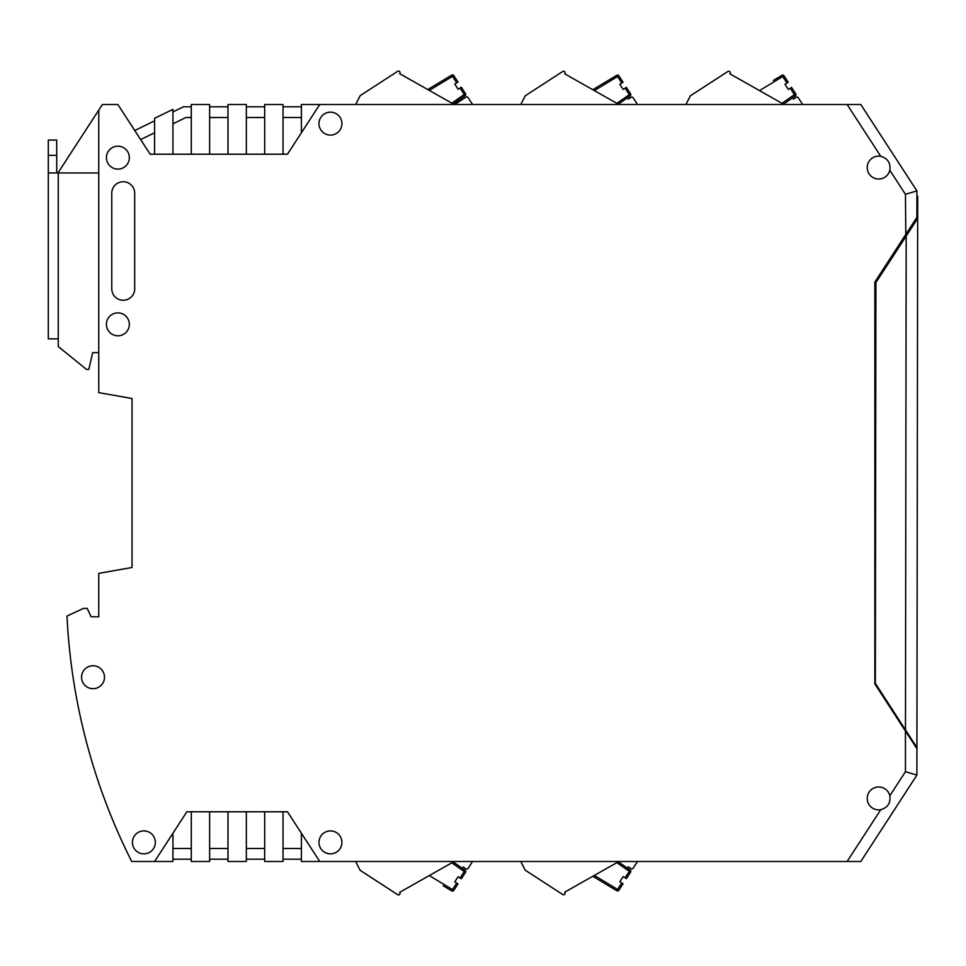 <?xml version="1.0" encoding="UTF-8"?>
<svg xmlns="http://www.w3.org/2000/svg" width="966" height="966" viewBox="0 0 966 966"><rect width="100%" height="100%" fill="white"/><g stroke="black" fill="none" stroke-linecap="round" stroke-linejoin="round"><path stroke-width="1.45" d="M283.038 811.79L287.47 811.79L283.038 811.79L283.038 861.491L264.684 861.491L264.684 811.79L283.038 811.79M227.988 811.79L246.342 811.79L246.342 861.491L227.988 861.491L227.988 811.79L209.634 811.79L209.634 861.491L191.28 861.491L191.28 811.79L186.861 811.79L154.584 861.491L131.702 861.491A611.695 611.695 0 0 1 66.992 616.079L83.474 608.399L87.194 608.399L91.118 616.803L98.761 616.803L98.761 573.357L132.028 567.489L113.288 570.797M132.028 398.511L132.028 567.489L132.028 398.511L98.761 392.643L98.761 110.1L57.948 172.95M905.444 771.689L916.915 775.082L860.803 861.491L847.122 861.491L880.763 809.689C887.754 807.612 890.773 802.951 889.831 795.73L905.444 771.689L905.444 731.045L874.858 683.952L874.858 282.048L916.915 217.29L916.915 190.918L916.915 196.279L917.7 196.279L917.664 218.449L908.475 232.565M319.746 861.491L301.392 861.491L301.392 833.235L287.47 811.79L319.746 861.491L847.122 861.491M301.392 132.765L287.47 154.21L283.038 154.21L287.47 154.21L319.746 104.509L301.392 104.509L301.392 132.765M154.584 132.777L140.65 139.563L150.153 154.21L154.584 154.21L154.584 118.311L172.938 109.363L172.938 154.21L150.153 154.21L117.876 104.509L102.396 104.509L98.761 110.1M209.634 811.79L186.861 811.79L172.938 833.235L172.938 861.491L154.584 861.491M264.684 104.509L264.684 154.21L283.038 154.21L283.038 104.509L264.684 104.509M246.342 106.803L264.684 106.803M191.28 106.803L183.407 106.803L172.938 111.911M191.28 117.514L185.87 117.514L172.938 123.817M191.28 154.21L191.28 104.509L209.634 104.509L209.634 154.21L172.938 154.21M154.584 120.859L134.769 130.519M227.988 848.486L209.634 848.486M264.684 848.486L246.342 848.486M191.28 859.197L172.938 859.197M905.83 236.634L905.444 194.311L916.915 190.918L860.803 104.509L319.746 104.509M209.634 859.197L227.988 859.197M264.684 859.197L246.342 859.197M301.392 106.803L283.038 106.803M209.634 154.21L227.988 154.21L227.988 104.509L246.342 104.509L246.342 154.21L264.684 154.21M264.684 117.514L246.342 117.514M283.038 117.514L301.392 117.514M209.634 106.803L227.988 106.803M227.988 117.514L209.634 117.514M91.118 616.803L98.761 616.803M191.28 848.486L172.938 848.486M227.988 154.21L246.342 154.21M264.684 811.79L246.342 811.79M301.392 848.486L283.038 848.486M283.038 859.197L301.392 859.197M905.83 730.417L905.83 731.636L905.444 731.045L916.915 748.71L916.915 775.082L860.803 861.491M907.352 733.991L907.352 732.783M907.352 232.009L907.352 234.291M889.831 170.27C890.773 163.049 887.754 158.388 880.763 156.311A11.471 11.471 0 0 0 867.214 167.589A11.471 11.471 0 0 0 889.831 170.27L905.444 194.311M880.763 809.689A11.471 11.471 0 0 1 867.214 798.411A11.471 11.471 0 0 1 889.831 795.73M117.876 169.122A11.471 11.471 0 0 1 106.417 157.651A11.471 11.471 0 0 1 117.876 146.18A11.471 11.471 0 0 1 129.347 157.651A11.471 11.471 0 0 1 117.876 169.122M93.026 688.686A11.471 11.471 0 0 1 81.567 677.214A11.471 11.471 0 0 1 93.026 665.743A11.471 11.471 0 0 1 104.497 677.214A11.471 11.471 0 0 1 93.026 688.686M143.874 853.847A11.471 11.471 0 0 1 132.414 842.376A11.471 11.471 0 0 1 143.874 830.905A11.471 11.471 0 0 1 155.345 842.376A11.471 11.471 0 0 1 143.874 853.847M330.444 853.847A11.471 11.471 0 0 1 318.973 842.376A11.471 11.471 0 0 1 330.444 830.905A11.471 11.471 0 0 1 341.916 842.376A11.471 11.471 0 0 1 330.444 853.847M117.876 335.806A11.471 11.471 0 0 1 106.417 324.347A11.471 11.471 0 0 1 117.876 312.875A11.471 11.471 0 0 1 129.347 324.347A11.471 11.471 0 0 1 117.876 335.806M330.444 112.153A11.471 11.471 0 0 0 318.973 123.624A11.471 11.471 0 0 0 330.444 135.095A11.471 11.471 0 0 0 341.916 123.624A11.471 11.471 0 0 0 330.444 112.153M123.237 181.741A11.471 11.471 0 0 0 111.766 193.212L111.766 288.786A11.471 11.471 0 0 0 123.237 300.257A11.471 11.471 0 0 0 134.697 288.786L134.697 193.212A11.471 11.471 0 0 0 123.237 181.741M916.915 760.568L917.664 218.449L916.927 747.575L905.48 729.898L906.18 236.102L875.908 282.567L875.353 683.348L905.48 729.898M906.18 236.102L917.664 218.449M907.774 733.435L916.927 747.575M98.761 172.95L48.3 172.95L48.3 338.873L48.3 140.07L56.716 140.07L56.716 172.95M98.761 352.626L92.651 352.626L88.824 369.459L86.529 369.459L58.238 346.516L58.238 338.873L48.3 338.873M594.332 875.413L617.564 889.396L621.766 882.936L619.834 881.692L623.167 876.56L626.379 878.637L630.569 872.189A1.534 1.534 0 0 0 630.158 870.1L618.325 861.829L618.928 861.491L564.712 892.173A1.534 1.534 0 0 1 564.337 894.552L564.289 894.576A1.534 1.534 0 0 1 562.707 894.516L525.214 870.185L520.783 861.491M637.041 862.203L633.141 868.217A1.534 1.534 0 0 1 631.027 868.675L628.142 866.792M625.087 877.804L630.158 870.1L618.325 861.829M623.167 876.56L619.834 881.692M630.158 870.1L621.959 864.377L630.158 870.1M608.218 885.556L614.774 889.493M592.798 876.283L616.779 890.712A1.534 1.534 0 0 0 618.856 890.229L623.046 883.769L621.766 882.936M620.897 887.09L618.856 890.229L617.564 889.396L616.779 890.712M429.278 875.582L452.511 889.565L456.701 883.105L454.781 881.861L458.113 876.73L461.313 878.818L465.503 872.358A1.534 1.534 0 0 0 465.105 870.269L453.271 861.998L454.177 861.491L399.658 892.33A1.534 1.534 0 0 1 399.272 894.709L399.224 894.733A1.534 1.534 0 0 1 397.654 894.673L360.161 870.33L355.645 861.491M471.988 862.384L468.087 868.398A1.534 1.534 0 0 1 465.962 868.845L463.088 866.973M451.726 890.881L452.511 889.565L453.791 890.398A1.534 1.534 0 0 1 451.726 890.881L443.153 885.713M458.113 876.73L454.781 881.861M453.791 890.398L457.981 883.938L456.701 883.105M463.813 874.967L461.313 878.818M793.291 99.208L796.177 97.325A1.534 1.534 0 0 1 798.302 97.783L802.203 103.797M685.932 104.509L690.364 95.815L727.869 71.484A1.534 1.534 0 0 1 729.439 71.424L729.487 71.448A1.534 1.534 0 0 1 729.873 73.827L784.09 104.509L783.486 104.171L795.32 95.9L783.486 104.171M759.493 90.587L784.006 75.771L788.196 82.231L786.046 78.91M773.368 80.444L781.941 75.288A1.534 1.534 0 0 1 784.006 75.771A1.534 1.534 0 0 0 781.941 75.288L786.916 83.064L788.196 82.231M790.248 88.196L794.438 94.644L795.718 93.811L791.528 87.363L788.328 89.44L784.996 84.308L786.916 83.064M795.718 93.811A1.534 1.534 0 0 1 795.32 95.9L787.121 101.623L795.32 95.9A1.534 1.534 0 0 0 795.718 93.811A1.534 1.534 0 0 1 795.32 95.9L794.438 94.644L782.001 103.338M788.328 89.44L784.996 84.308M628.142 99.208L631.027 97.325A1.534 1.534 0 0 1 633.141 97.783L637.041 103.797M520.783 104.509L525.214 95.815L562.707 71.484A1.534 1.534 0 0 1 564.289 71.424L564.337 71.448A1.534 1.534 0 0 1 564.712 73.827L618.928 104.509L618.325 104.171L630.158 95.9L618.325 104.171M594.332 90.587L618.856 75.771L623.046 82.231L618.856 75.771A1.534 1.534 0 0 0 616.779 75.288L592.798 89.717L616.779 75.288L621.766 83.064L623.046 82.231M628.866 91.202L626.379 87.363L623.167 89.44L619.834 84.308L621.766 83.064M623.167 89.44L619.834 84.308M626.379 87.363L630.569 93.811A1.534 1.534 0 0 1 630.158 95.9L621.959 101.623M468.087 97.602L472.567 104.509L468.087 97.602A1.534 1.534 0 0 0 465.962 97.155L454.648 104.509L465.962 97.155M399.272 71.291L399.272 71.291A1.534 1.534 0 0 1 399.658 73.67L427.044 89.162M360.161 95.67L355.645 104.509L360.161 95.67L397.654 71.327A1.534 1.534 0 0 1 399.224 71.267M461.313 87.181L465.503 93.642L461.313 87.181L458.113 89.27L454.781 84.139L457.981 82.062L453.791 75.602A1.534 1.534 0 0 0 451.726 75.119L427.745 89.56M460.033 88.015L464.223 94.475L465.503 93.642A1.534 1.534 0 0 1 465.105 95.731L453.271 104.002L465.105 95.731A1.534 1.534 0 0 0 465.503 93.642L463.813 91.033M458.113 89.27L454.781 84.139M399.658 73.67L453.271 104.002M429.278 90.418L453.791 75.602L457.981 82.062M453.791 75.602A1.534 1.534 0 0 0 451.726 75.119L456.701 82.895M880.763 156.311L847.122 104.509M48.3 155.357L56.716 155.357M58.238 172.95L58.238 338.873M630.569 872.189L616.851 862.662M460.033 877.985L464.223 871.525L451.798 862.831M465.503 872.358L464.223 871.525L465.105 870.269M625.087 88.196L630.158 95.9M630.569 93.811L616.851 103.338M465.105 95.731L464.223 94.475L451.798 103.169"/></g></svg>
